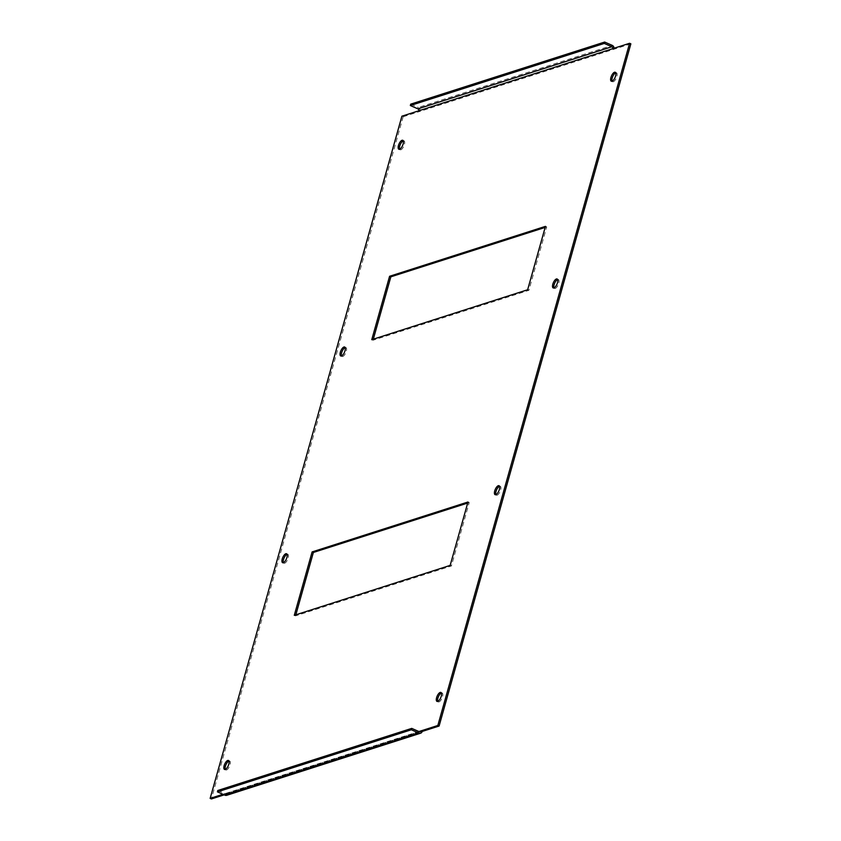 <?xml version="1.0" encoding="UTF-8"?>
<svg xmlns="http://www.w3.org/2000/svg" width="841" height="841" viewBox="0 0 841 841"><rect width="100%" height="100%" fill="white"/><g stroke="black" fill="none" stroke-linecap="round" stroke-linejoin="round"><path stroke-width="0.63" stroke-dasharray="4.21 3.15" d="M418.786 110.781L420.048 111.338L403.165 116.741L401.903 116.195M222.939 794.293L227.017 792.989L228.289 793.547A3.007 2.597 -107.8 0 1 226.681 795.302M224.2 794.85L422.214 731.439M403.165 116.741L211.406 798.95M612.711 48.683L613.983 49.241A3.007 2.597 72.2 0 0 614.088 48.242M630.855 43.837L420.048 111.338A3.007 2.597 -107.8 0 0 418.292 107.48L612.227 45.372M545.157 227.417L546.713 226.923L528.894 290.313L373.026 340.227L373.32 339.175M467.68 503.055L469.236 502.561L451.417 565.951L295.548 615.864L295.843 614.813M441.409 693.005A4.888 1.945 113.7 0 1 442.166 692.995A4.888 1.945 113.7 0 1 442.534 696.716A4.888 1.945 113.7 0 1 438.235 701.941A4.888 1.945 113.7 0 1 437.73 701.373M228.941 761.042A4.888 1.945 113.7 0 1 229.698 761.031A4.888 1.945 113.7 0 1 230.066 764.753A4.888 1.945 113.7 0 1 225.777 769.978A4.888 1.945 113.7 0 1 225.272 769.41M499.512 486.277A4.888 1.945 113.7 0 1 500.269 486.266A4.888 1.945 113.7 0 1 500.647 489.988A4.888 1.945 113.7 0 1 496.348 495.212A4.888 1.945 113.7 0 1 495.843 494.645M287.044 554.314A4.888 1.945 113.7 0 1 287.811 554.303A4.888 1.945 113.7 0 1 288.179 558.025A4.888 1.945 113.7 0 1 283.88 563.249A4.888 1.945 113.7 0 1 283.375 562.682M557.625 279.548A4.888 1.945 113.7 0 1 558.382 279.538A4.888 1.945 113.7 0 1 558.75 283.259A4.888 1.945 113.7 0 1 554.45 288.484A4.888 1.945 113.7 0 1 553.956 287.916M345.157 347.585A4.888 1.945 113.7 0 1 345.914 347.575A4.888 1.945 113.7 0 1 346.292 351.296A4.888 1.945 113.7 0 1 341.993 356.521A4.888 1.945 113.7 0 1 341.488 355.953M615.728 72.82A4.888 1.945 113.7 0 1 616.495 72.81A4.888 1.945 113.7 0 1 616.863 76.531A4.888 1.945 113.7 0 1 612.563 81.756A4.888 1.945 113.7 0 1 612.059 81.188M403.27 140.857A4.888 1.945 113.7 0 1 404.027 140.846A4.888 1.945 113.7 0 1 404.395 144.568A4.888 1.945 113.7 0 1 400.095 149.793A4.888 1.945 113.7 0 1 399.591 149.225M418.913 731.544L227.017 792.989A1.503 1.304 -107.8 0 1 225.377 793.82L419.302 731.712M217.798 790.487L225.377 793.82M410.723 104.147L418.292 107.48M294.287 615.307L295.548 615.864M450.156 565.404L451.417 565.951M467.974 502.003L469.236 502.561M545.452 226.366L546.713 226.923M371.764 339.669L373.026 340.227M527.633 289.756L528.894 290.313M226.218 793.872L420.153 731.765M398.834 149.235L400.095 149.793M402.765 140.289L404.027 140.846M611.302 81.199L612.563 81.756M615.223 72.252L616.495 72.81M340.731 355.964L341.993 356.521M344.652 347.018L345.914 347.575M553.189 287.927L554.45 288.484M557.12 278.981L558.382 279.538M282.618 562.692L283.88 563.249M286.55 553.746L287.811 554.303M495.086 494.655L496.348 495.212M499.007 485.709L500.269 486.266M224.505 769.42L225.777 769.978M228.437 760.474L229.698 761.031M436.973 701.383L438.235 701.941M440.905 692.437L442.166 692.995"/><path stroke-width="1.26" d="M614.088 48.242A3.007 2.597 72.2 0 0 612.227 45.372L604.658 42.05L410.723 104.147L410.334 105.524L417.903 108.857A1.503 1.304 -107.8 0 1 418.786 110.781L401.903 116.195L210.145 798.393L222.939 794.293M411.344 729.767L217.409 791.875L224.989 795.197A3.007 2.597 -107.8 0 0 226.681 795.302L420.616 733.194A3.007 2.597 72.2 0 1 418.923 733.089L411.344 729.767L411.733 728.39L419.302 731.712A1.503 1.304 72.2 0 0 420.952 730.892L437.835 725.489L629.594 43.28L612.711 48.683A1.503 1.304 72.2 0 0 611.838 46.749L604.269 43.427L410.334 105.524M418.913 731.544L420.952 730.892L422.214 731.439L439.097 726.035L437.835 725.489M439.097 726.035L630.855 43.837L629.594 43.28M224.2 794.85L211.406 798.95L210.145 798.393M373.32 339.175L390.844 276.826L545.157 227.417M295.843 614.813L313.367 552.463L467.68 503.055M437.73 701.373A4.888 1.945 113.7 0 1 438.413 696.684A4.888 1.945 113.7 0 1 441.409 693.005M225.272 769.41A4.888 1.945 113.7 0 1 225.956 764.721A4.888 1.945 113.7 0 1 228.941 761.042M495.843 494.645A4.888 1.945 113.7 0 1 496.526 489.956A4.888 1.945 113.7 0 1 499.512 486.277M283.375 562.682A4.888 1.945 113.7 0 1 284.058 557.993A4.888 1.945 113.7 0 1 287.044 554.314M553.956 287.916A4.888 1.945 113.7 0 1 554.639 283.228A4.888 1.945 113.7 0 1 557.625 279.548M341.488 355.953A4.888 1.945 113.7 0 1 342.171 351.265A4.888 1.945 113.7 0 1 345.157 347.585M612.059 81.188A4.888 1.945 113.7 0 1 612.742 76.499A4.888 1.945 113.7 0 1 615.728 72.82M399.591 149.225A4.888 1.945 113.7 0 1 400.274 144.536A4.888 1.945 113.7 0 1 403.27 140.857M371.764 339.669L389.583 276.279L545.452 226.366L527.633 289.756L371.764 339.669M450.156 565.404L294.287 615.307L312.106 551.917L467.974 502.003L450.156 565.404M441.273 696.169A4.888 1.945 113.7 0 1 436.973 701.383A4.888 1.945 113.7 0 1 437.152 696.127A4.888 1.945 113.7 0 1 440.905 692.437A4.888 1.945 113.7 0 1 441.273 696.169M228.805 764.206A4.888 1.945 113.7 0 1 224.505 769.42A4.888 1.945 113.7 0 1 224.694 764.164A4.888 1.945 113.7 0 1 228.437 760.474A4.888 1.945 113.7 0 1 228.805 764.206M499.386 489.441A4.888 1.945 113.7 0 1 495.086 494.655A4.888 1.945 113.7 0 1 495.265 489.399A4.888 1.945 113.7 0 1 499.007 485.709A4.888 1.945 113.7 0 1 499.386 489.441M286.918 557.467A4.888 1.945 113.7 0 1 282.618 562.692A4.888 1.945 113.7 0 1 282.797 557.436A4.888 1.945 113.7 0 1 286.55 553.746A4.888 1.945 113.7 0 1 286.918 557.467M557.488 282.713A4.888 1.945 113.7 0 1 553.189 287.927A4.888 1.945 113.7 0 1 553.367 282.671A4.888 1.945 113.7 0 1 557.12 278.981A4.888 1.945 113.7 0 1 557.488 282.713M345.02 350.739A4.888 1.945 113.7 0 1 340.731 355.964A4.888 1.945 113.7 0 1 340.91 350.708A4.888 1.945 113.7 0 1 344.652 347.018A4.888 1.945 113.7 0 1 345.02 350.739M615.601 75.974A4.888 1.945 113.7 0 1 611.302 81.199A4.888 1.945 113.7 0 1 611.481 75.942A4.888 1.945 113.7 0 1 615.223 72.252A4.888 1.945 113.7 0 1 615.601 75.974M403.133 144.011A4.888 1.945 113.7 0 1 398.834 149.235A4.888 1.945 113.7 0 1 399.012 143.979A4.888 1.945 113.7 0 1 402.765 140.289A4.888 1.945 113.7 0 1 403.133 144.011M420.616 733.194A3.007 2.597 72.2 0 0 422.214 731.439M217.409 791.875L217.798 790.487L411.733 728.39M604.658 42.05L604.269 43.427M312.106 551.917L313.367 552.463M389.583 276.279L390.844 276.826M418.786 110.781L612.711 48.683M418.923 733.089L224.989 795.197M611.838 46.749L417.903 108.857"/></g></svg>
